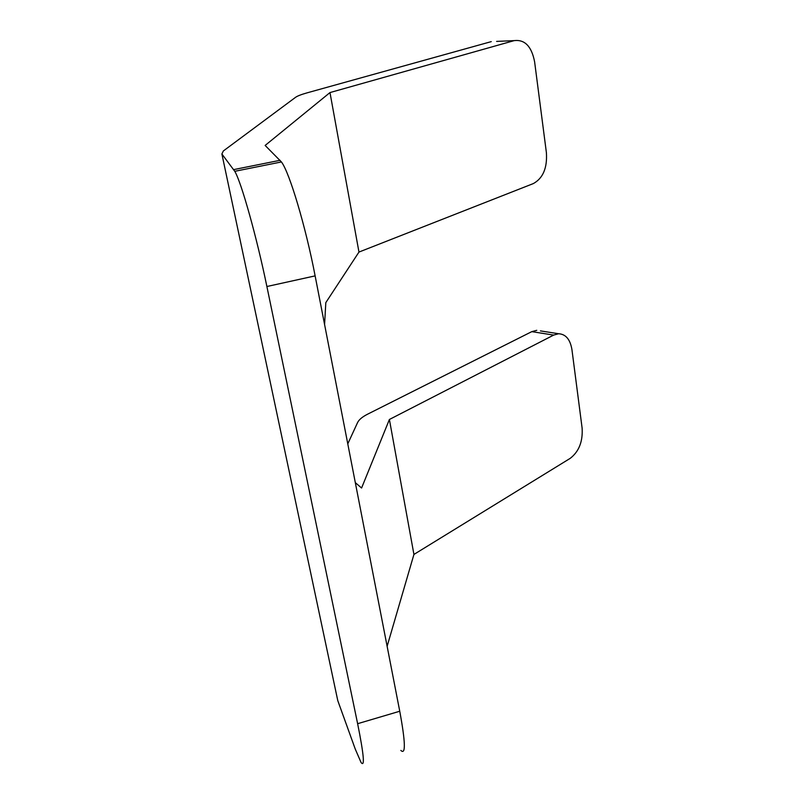 <?xml version="1.0" encoding="UTF-8"?>
<svg xmlns="http://www.w3.org/2000/svg" width="804" height="804" viewBox="0 0 804 804"><rect width="100%" height="100%" fill="white"/><g stroke="black" fill="none" stroke-linecap="round" stroke-linejoin="round"><path stroke-width="1.21" d="M540.429 330.896L558.629 333.74C565.795 334.162 570.227 339.449 571.935 349.609L582.116 428.11C582.94 441.507 578.96 451.597 570.197 458.36L413.929 554.438L389.397 419.477L361.579 488.018L355.318 482.631M496.621 41.396L514.188 40.622C524.811 39.336 531.615 46.401 534.61 61.807L546.398 152.67C547.383 167.915 543.042 178.217 533.353 183.573L358.966 252.064L329.982 92.571L265.139 145.444L281.42 161.946C289.37 172.086 305.701 226.567 315.128 275.883L399.749 711.238C405.477 742.203 405.839 755.268 400.844 750.413M536.77 330.323L531.796 331.64L367.599 414.181C362.343 416.854 358.996 419.648 357.579 422.562L347.78 443.858M491.264 41.627L307.369 92.772C301.41 94.44 297.48 95.947 295.591 97.304L223.351 150.961L221.894 153.986L234.768 171.312C241.2 181.845 256.707 236.959 266.888 286.515L315.128 275.883M221.894 153.986L337.78 700.636L355.278 749.117L361.046 762.453C365.006 767.659 363.87 754.745 357.629 723.7L266.888 286.515M324.585 324.525L325.811 302.626L358.966 252.064M514.188 40.622L329.982 92.571M558.629 333.74L553.665 335.087L389.397 419.477M413.929 554.438L387.126 646.285M399.749 711.238L357.629 723.7M233.683 169.614L280.073 160.308M531.796 331.64L553.665 335.087M234.768 171.312L281.42 161.946"/></g></svg>
